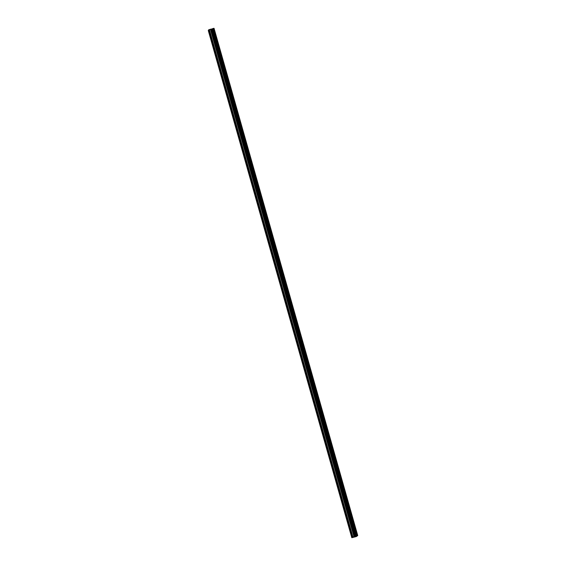 <?xml version="1.0" encoding="UTF-8"?>
<svg xmlns="http://www.w3.org/2000/svg" width="566" height="566" viewBox="0 0 566 566"><rect width="100%" height="100%" fill="white"/><g stroke="black" fill="none" stroke-linecap="round" stroke-linejoin="round"><path stroke-width="0.85" d="M210.418 35.955L352.307 537.191L351.804 537.7L356.276 536.582L357.733 535.556L214.04 28.314L208.656 29.948L210.418 35.955M210.63 36.924L208.267 30.444L351.804 537.7M214.755 51.485L210.432 36.868M218.872 66.045L214.549 51.428M222.997 80.613L218.674 65.989M227.115 95.173L222.792 80.556M231.232 109.733L226.916 95.116M235.357 124.294L231.034 109.677M239.475 138.861L235.152 124.244M243.599 153.421L239.276 138.804M247.717 167.982L243.394 153.365M251.842 182.549L247.519 167.925M255.959 197.11L251.637 182.493M260.077 211.67L255.761 197.053M264.202 226.23L259.879 211.613M268.319 240.798L263.997 226.174M272.444 255.358L268.121 240.741M276.562 269.918L272.239 255.301M280.686 284.486L276.364 269.862M284.804 299.046L280.481 284.429M288.922 313.606L284.606 298.99M293.046 328.167L288.724 313.55M297.164 342.734L292.841 328.11M301.289 357.295L296.966 342.678M305.407 371.855L301.084 357.238M309.531 386.415L305.208 371.798M313.649 400.983L309.326 386.366M317.767 415.543L313.451 400.926M321.891 430.103L317.568 415.486M326.009 444.671L321.693 430.047M330.134 459.231L325.811 444.614M334.251 473.792L329.928 459.175M338.376 488.352L334.053 473.735M342.494 502.919L338.171 488.295M346.618 517.48L342.296 502.863M350.736 532.04L350.276 530.413M354.295 536.702L355.42 536.32M354.153 536.879L355.186 536.554M352.194 537.198L357.578 535.57M357.733 535.556L214.04 28.314M350.149 530.632L346.413 517.423M352.059 537.375L350.538 531.983M350.276 530.498L346.583 517.444M346.151 515.93L342.458 502.884M342.034 501.37L338.341 488.324M337.909 486.81L334.216 473.763M333.791 472.242L330.098 459.196M329.667 457.682L325.981 444.635M325.549 443.121L321.856 430.075M321.431 428.561L317.738 415.515M317.307 413.994L313.614 400.947M313.189 399.433L309.496 386.387M309.064 384.873L305.371 371.827M304.947 370.305L301.254 357.259M300.822 355.745L297.136 342.699M296.704 341.185L293.011 328.139M292.58 326.624L288.893 313.578M288.462 312.057L284.769 299.011M284.344 297.497L280.651 284.45M280.22 282.936L276.526 269.89M276.102 268.376L272.409 255.323M271.977 253.809L268.284 240.762M267.86 239.248L264.166 226.202M263.735 224.688L260.049 211.642M259.617 210.12L255.924 197.074M255.499 195.56L251.806 182.514M251.375 181L247.682 167.953M247.257 166.439L243.564 153.393M243.132 151.872L239.439 138.826M239.015 137.312L235.322 124.265M234.89 122.751L231.204 109.705M230.772 108.184L227.079 95.138M226.655 93.623L222.962 80.577M222.53 79.063L218.837 66.017M218.412 64.503L214.719 51.456M214.288 49.935L210.594 36.889M210.17 35.375L208.663 30.069M357.549 535.577L214.012 28.321M213.594 28.364L357.132 535.613L213.615 28.364M356.007 535.974L212.462 28.725M355.943 536.002L212.406 28.746M352.866 536.717L209.328 29.46M352.448 536.872L208.911 29.623M352.208 537.318L350.701 532.012M357.096 535.62L213.559 28.364M357.019 535.634L213.481 28.378M356.679 535.726L213.141 28.47M356.587 535.754L213.049 28.498M356.545 535.769L213.007 28.512M356.502 535.783L212.965 28.533M355.745 536.073L212.208 28.824M355.561 536.129L212.024 28.88M354.882 536.313L211.344 29.057M354.719 536.342L211.182 29.085M354.083 536.412L210.545 29.156M353.92 536.441L210.382 29.191"/></g></svg>
